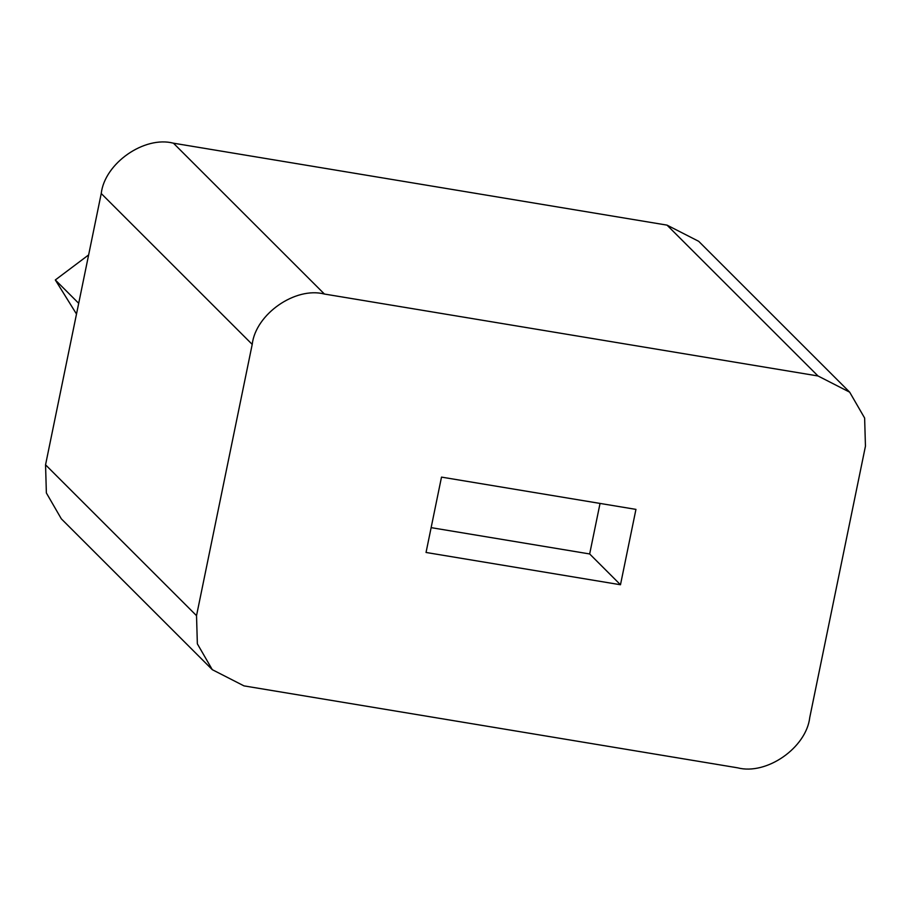 <?xml version="1.0" encoding="UTF-8"?>
<svg xmlns="http://www.w3.org/2000/svg" width="911" height="911" viewBox="0 0 911 911"><rect width="100%" height="100%" fill="white"/><g stroke="black" fill="none" stroke-linecap="round" stroke-linejoin="round"><path stroke-width="1.37" d="M620.482 584.748L426.041 552.465L441.505 477.113L635.946 509.386L620.482 584.748L589.668 553.956L431.131 527.64M600.042 503.43L589.668 553.956M252.21 344.392C255.661 314.124 295.369 286.43 324.418 294.037L173.432 143.186C144.393 135.58 104.685 163.263 101.235 193.531L252.21 344.392L196.525 615.665L45.55 464.815L101.235 193.531M45.55 464.815L46.37 492.965L61.322 518.826L212.309 669.687L197.357 643.826L196.525 615.665M849.678 392.174L698.691 241.313L667.011 225.119L817.998 375.97L849.678 392.174L864.63 418.035L865.45 446.185L809.765 717.469C806.315 747.737 766.606 775.42 737.568 767.814L243.989 685.881L212.309 669.687M173.432 143.186L667.011 225.119M817.998 375.97L324.418 294.037M78.699 303.317L55.32 279.962L88.629 254.921M76.501 314.044L55.32 279.962"/></g></svg>
